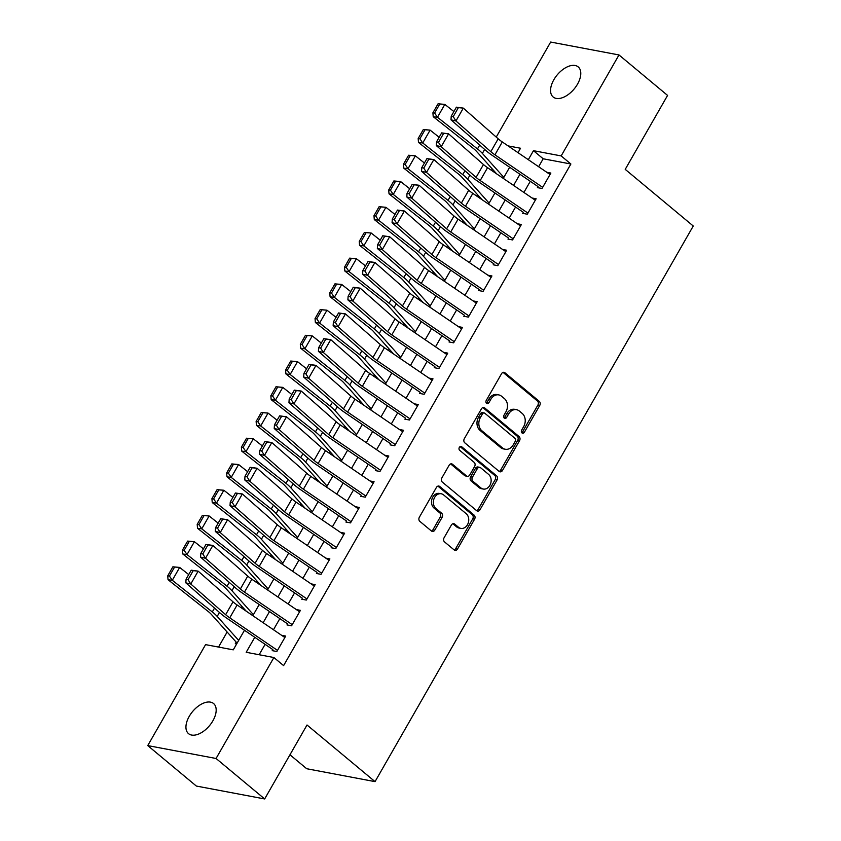 <?xml version="1.0" encoding="UTF-8"?>
<svg xmlns="http://www.w3.org/2000/svg" width="841" height="841" viewBox="0 0 841 841"><rect width="100%" height="100%" fill="white"/><g stroke="black" fill="none" stroke-linecap="round" stroke-linejoin="round"><path stroke-width="1.26" d="M522.009 432.936A2.103 1.661 100.7 0 0 524.353 432.285L539.722 405.457A3.007 2.365 100.7 0 0 539.26 401.336L504.915 372.742A3.007 2.365 100.7 0 0 504.032 372.321A3.007 2.365 100.7 0 0 501.562 373.677L486.203 400.505A2.103 1.661 100.7 0 0 488.873 402.734L490.86 399.265A9.608 7.58 100.7 0 1 498.745 394.902A9.608 7.58 100.7 0 1 501.593 396.269L504.453 398.645A9.608 7.58 100.7 0 1 505.935 411.817L503.948 415.286A2.103 1.661 100.7 0 0 506.618 417.504L508.605 414.035A9.608 7.58 100.7 0 1 516.49 409.683A9.608 7.58 100.7 0 1 519.339 411.039L522.198 413.425A9.608 7.58 100.7 0 1 523.68 426.587L521.683 430.056A2.103 1.661 100.7 0 0 522.009 432.936M521.777 432.695A2.103 1.661 100.7 0 0 522.513 431.927L537.872 405.11A3.007 2.365 100.7 0 0 537.41 400.989L503.076 372.395A3.007 2.365 100.7 0 0 503.065 372.384L504.915 372.742M486.287 403.154A2.103 1.661 100.7 0 0 487.023 402.387L489.01 398.918L490.86 399.265M504.032 417.924A2.103 1.661 100.7 0 0 504.768 417.157L506.755 413.688L508.605 414.035M189.236 716.364A19.574 11.017 129.8 0 1 213.582 703.549A19.574 11.017 129.8 0 1 212.878 720.832A19.574 11.017 129.8 0 1 188.531 733.646A19.574 11.017 129.8 0 1 189.236 716.364M553.862 79.706A19.574 11.017 129.8 0 1 578.198 66.902A19.574 11.017 129.8 0 1 577.494 84.174A19.574 11.017 129.8 0 1 553.147 96.988A19.574 11.017 129.8 0 1 553.862 79.706M444.069 537.798A3.007 2.365 100.7 0 0 444.521 541.909L454.161 549.93A3.007 2.365 100.7 0 0 455.055 550.361A3.007 2.365 100.7 0 0 457.515 548.994L474.576 519.202A3.007 2.365 100.7 0 0 474.114 515.091L439.769 486.497A3.007 2.365 100.7 0 0 438.886 486.066A3.007 2.365 100.7 0 0 436.416 487.433L419.354 517.226A3.007 2.365 100.7 0 0 419.817 521.336L431.454 531.028A3.007 2.365 100.7 0 0 432.348 531.449A3.007 2.365 100.7 0 0 434.808 530.093L442.114 517.341A3.007 2.365 100.7 0 0 441.651 513.231L435.88 508.427A8.032 6.339 100.7 0 1 433.956 498.892A8.032 6.339 100.7 0 1 441.241 493.772A8.032 6.339 100.7 0 1 443.617 494.918L466.229 513.735A8.032 6.339 100.7 0 1 468.143 523.26A8.032 6.339 100.7 0 1 460.868 528.39A8.032 6.339 100.7 0 1 458.492 527.244L454.718 524.111A3.007 2.365 100.7 0 0 453.835 523.68A3.007 2.365 100.7 0 0 451.365 525.047L444.069 537.798M496.232 137.094L550.666 42.05L618.987 54.949L667.575 95.411L625.22 169.367L693.257 226.008L375.044 781.636L307.018 724.995L264.663 798.95L216.063 758.487L147.743 745.589L205.572 644.627L233.262 649.851L244.479 630.266M618.987 54.949L561.168 155.921L533.467 150.686L528.306 159.685M254.781 637.289L246.192 652.29L273.893 657.525L283.606 665.62L570.881 164.006L561.168 155.921M273.893 657.525L216.063 758.487M499.134 471.412A3.007 2.365 100.7 0 0 500.017 471.833A3.007 2.365 100.7 0 0 502.487 470.466L519.549 440.673A3.007 2.365 100.7 0 0 519.086 436.563L484.742 407.969A3.007 2.365 100.7 0 0 483.859 407.538A3.007 2.365 100.7 0 0 481.388 408.905L464.327 438.697A3.007 2.365 100.7 0 0 464.789 442.818L499.134 471.412A3.007 2.365 100.7 0 0 500.637 470.119L517.699 440.327A3.007 2.365 100.7 0 0 517.247 436.216L482.902 407.622A3.007 2.365 100.7 0 0 482.892 407.612L484.742 407.969M497.063 479.938L480.001 509.73A3.007 2.365 100.7 0 1 477.53 511.097A3.007 2.365 100.7 0 1 476.647 510.666L442.303 482.072A3.007 2.365 100.7 0 1 441.84 477.961L449.147 465.21A3.007 2.365 100.7 0 1 451.606 463.854A3.007 2.365 100.7 0 1 452.5 464.274L466.429 475.869A3.007 2.365 100.7 0 0 467.312 476.3A3.007 2.365 100.7 0 0 469.783 474.934L474.629 466.471A3.007 2.365 100.7 0 0 474.166 462.361L459.659 450.292A2.103 1.661 100.7 0 1 461.688 446.75L496.6 475.827A3.007 2.365 100.7 0 1 497.063 479.938L495.212 479.591L478.151 509.383L480.001 509.73M236.184 642.125L235.301 643.67L236.668 643.922M537.41 187.617L542.024 188.489L550.866 173.057L546.787 172.289M522.682 213.341L527.296 214.213L536.138 198.781L532.059 198.013M507.943 239.065L512.558 239.937L521.399 224.505L517.331 223.738M493.215 264.789L497.83 265.661L506.671 250.229L502.592 249.462M478.487 290.513L483.102 291.385L491.932 275.953L487.864 275.186M463.748 316.237L468.363 317.11L477.204 301.677L473.126 300.91M449.02 341.961L453.635 342.834L462.476 327.401L458.398 326.623M434.282 367.685L438.907 368.558L447.738 353.125L443.67 352.347M419.554 393.409L424.169 394.282L433.01 378.849L428.931 378.072M404.826 419.133L409.441 420.006L418.282 404.563L414.203 403.796M390.087 444.857L394.702 445.73L403.543 430.287L399.475 429.52M375.359 470.582L379.974 471.454L388.815 456.011L384.736 455.244M360.621 496.306L365.246 497.168L374.077 481.735L370.008 480.968M345.893 522.019L350.508 522.892L359.349 507.459L355.27 506.692M331.165 547.743L335.78 548.616L344.621 533.183L340.542 532.416M316.426 573.467L321.041 574.34L329.882 558.908L325.814 558.14M301.698 599.191L306.313 600.064L315.154 584.632L311.075 583.864M286.97 624.916L291.585 625.788L300.426 610.356L296.347 609.588M570.881 164.006L543.181 158.781L538.629 166.728M530.282 181.309L523.901 192.452M515.554 207.033L509.173 218.176M500.815 232.757L494.434 243.901M486.087 258.481L479.706 269.625M471.359 284.205L464.968 295.349M456.621 309.93L450.24 321.062M441.893 335.643L435.512 346.786M427.154 361.367L420.773 372.51M412.426 387.091L406.045 398.235M397.698 412.815L391.317 423.959M382.96 438.539L376.579 449.683M368.232 464.264L361.851 475.407M353.493 489.988L347.112 501.131M338.765 515.712L332.384 526.855M324.037 541.436L317.656 552.579M309.299 567.16L302.918 578.303M294.571 592.884L288.19 604.027M279.843 618.608L273.462 629.751M265.104 644.332L259.144 654.74M281.619 635.312L285.688 636.08L276.847 651.512L272.232 650.64M492.311 168.999L491.522 170.376M477.583 194.723L476.794 196.1M462.844 220.447L462.056 221.824M448.116 246.171L447.328 247.548M433.388 271.895L432.6 273.272M418.65 297.619L417.861 298.997M403.922 323.343L403.133 324.721M389.194 349.068L388.405 350.445M374.455 374.792L373.667 376.169M359.727 400.516L358.939 401.893M344.989 426.24L344.2 427.617M330.261 451.964L329.472 453.341M315.533 477.688L314.744 479.065M300.794 503.402L300.006 504.779M286.066 529.126L285.278 530.503M271.338 554.85L270.55 556.227M256.6 580.574L255.811 581.951M241.872 606.298L241.083 607.675M227.133 632.022L218.523 647.065M289.956 754.776L306.723 768.737L375.044 781.636M264.663 798.95L196.342 786.051L147.743 745.589M518.003 152.663L520.537 148.247L508.069 145.892M252.836 615.686L259.217 604.542M267.564 589.962L273.945 578.818M282.292 564.237L288.673 553.105M297.031 538.524L303.412 527.381M311.759 512.8L318.14 501.656M326.497 487.076L332.878 475.932M341.225 461.352L347.606 450.208M355.953 435.627L362.334 424.484M370.692 409.903L377.073 398.76M385.42 384.179L391.801 373.036M400.148 358.455L406.539 347.312M414.886 332.731L421.267 321.588M429.614 307.007L435.995 295.864M444.353 281.283L450.734 270.14M459.081 255.559L465.462 244.416M473.809 229.835L480.19 218.692M488.547 204.111L494.929 192.967M503.275 178.387L509.657 167.243M519.959 174.266L513.578 185.409M505.231 199.99L498.85 211.133M490.492 225.714L484.111 236.857M475.764 251.438L469.383 262.581M461.036 277.162L454.655 288.305M446.298 302.886L439.917 314.029M431.57 328.61L425.189 339.753M416.831 354.334L410.45 365.478M402.103 380.058L395.722 391.202M387.375 405.783L380.994 416.926M372.637 431.507L366.255 442.65M357.909 457.231L351.527 468.374M343.181 482.955L336.799 494.098M328.442 508.679L322.061 519.822M313.714 534.403L307.333 545.546M298.975 560.127L292.594 571.26M284.247 585.841L277.866 596.984M269.519 611.565L263.138 622.708M543.181 158.781L533.467 150.686M516.49 409.683L514.65 409.325A9.608 7.58 100.7 0 0 506.755 413.688M498.745 394.902L496.905 394.555A9.608 7.58 100.7 0 0 489.01 398.918M515.291 441.231A2.103 1.661 100.7 0 0 514.965 438.35L484.815 413.246A2.103 1.661 100.7 0 0 482.471 413.909L480.379 417.567A9.608 7.58 100.7 0 0 481.851 430.729L502.455 447.885A9.608 7.58 100.7 0 0 505.304 449.252A9.608 7.58 100.7 0 0 513.189 444.889L515.291 441.231M484.195 412.952L482.356 412.605A2.103 1.661 100.7 0 0 480.632 413.562L482.471 413.909M505.304 449.252L503.454 448.905A9.608 7.58 100.7 0 1 500.616 447.538L480.011 430.382A9.608 7.58 100.7 0 1 478.529 417.22L480.632 413.562M476.658 510.676A3.007 2.365 100.7 0 0 478.151 509.383M467.312 476.3L465.472 475.943A3.007 2.365 100.7 0 1 464.579 475.522L450.65 463.927A3.007 2.365 100.7 0 0 450.639 463.917M460.111 446.624L494.76 475.48L496.6 475.827M480.884 487.906A8.032 6.339 100.7 0 0 483.26 489.041A8.032 6.339 100.7 0 0 490.534 483.922A8.032 6.339 100.7 0 0 488.61 474.398L480.653 467.764A3.007 2.365 100.7 0 0 479.759 467.344A3.007 2.365 100.7 0 0 477.299 468.7L472.453 477.162A3.007 2.365 100.7 0 0 472.915 481.273L480.884 487.906L479.034 487.559A8.032 6.339 100.7 0 0 481.409 488.695L483.26 489.041M479.759 467.344L477.919 466.986A3.007 2.365 100.7 0 0 475.449 468.353L477.299 468.7M479.034 487.559L471.065 480.926A3.007 2.365 100.7 0 1 470.603 476.815L475.449 468.353M495.212 479.591A3.007 2.365 100.7 0 0 494.76 475.48M460.868 528.39L459.018 528.032A8.032 6.339 100.7 0 1 456.642 526.897L452.879 523.764A3.007 2.365 100.7 0 0 452.868 523.754M441.241 493.772L439.391 493.425A8.032 6.339 100.7 0 0 432.116 498.545A8.032 6.339 100.7 0 0 434.03 508.069L435.88 508.427M431.465 531.039A3.007 2.365 100.7 0 0 432.968 529.746L440.264 516.994A3.007 2.365 100.7 0 0 439.801 512.884L434.03 508.069M454.172 549.94A3.007 2.365 100.7 0 0 455.664 548.647L472.737 518.855A3.007 2.365 100.7 0 0 472.274 514.745L437.93 486.151A3.007 2.365 100.7 0 0 437.919 486.14M438.066 103.79L432.905 112.799L434.608 113.03L439.759 104.021L438.066 103.79L444.836 104.4L453.888 111.559M439.759 104.021L444.836 104.4L437.467 117.267L477.488 148.92A22.938 5.666 29.8 0 1 482.377 153.398L503.854 177.388M434.608 113.03L437.467 117.267L433.22 116.689L432.905 112.799M496.716 173.919L476.49 151.327A15.296 3.774 -150.2 0 0 473.231 148.342L433.22 116.689M542.676 187.364L494.929 154.818A15.296 3.774 29.8 0 1 490.818 151.664L455.948 120.978L450.997 119.821L485.867 150.507A22.938 5.666 -150.2 0 0 492.027 155.228L538.009 186.576M456.4 107.164L463.317 108.121L455.948 120.978L453.225 116.636L458.377 107.637L456.4 107.164L451.239 116.174L453.225 116.636M550.035 174.497L502.287 141.95A15.296 3.774 29.8 0 1 498.187 138.807L463.317 108.121L458.377 107.637M451.239 116.174L450.997 119.821M423.328 129.514L418.177 138.523L419.88 138.754L425.031 129.745L423.328 129.514L430.108 130.124L439.149 137.283M425.031 129.745L430.108 130.124L422.739 142.991L462.75 174.644A22.938 5.666 29.8 0 1 467.649 179.122L489.115 203.112M419.88 138.754L422.739 142.991L418.482 142.413L418.177 138.523M481.988 199.643L461.762 177.052A15.296 3.774 -150.2 0 0 458.503 174.066L418.482 142.413M408.6 155.238L403.438 164.247L405.141 164.479L410.303 155.469L408.6 155.238L415.37 155.848L424.421 163.007M410.303 155.469L415.37 155.848L408.011 168.715L448.022 200.368A22.938 5.666 29.8 0 1 452.91 204.847L474.387 228.836M405.141 164.479L408.011 168.715L403.754 168.137L403.438 164.247M467.249 225.367L447.034 202.776A15.296 3.774 -150.2 0 0 443.764 199.79L403.754 168.137M393.861 180.962L388.71 189.971L390.413 190.203L395.564 181.193L393.861 180.962L400.642 181.572L409.693 188.731M395.564 181.193L400.642 181.572L393.273 194.429L433.294 226.092A22.938 5.666 29.8 0 1 438.182 230.571L459.659 254.56M390.413 190.203L393.273 194.429L389.026 193.861L388.71 189.971M452.521 251.091L432.295 228.5A15.296 3.774 -150.2 0 0 429.036 225.514L389.026 193.861M379.133 206.686L373.982 215.695L375.675 215.927L380.836 206.918L379.133 206.686L385.914 207.296L394.955 214.455M380.836 206.918L385.914 207.296L378.545 220.153L418.555 251.816A22.938 5.666 29.8 0 1 423.454 256.295L444.921 280.284M375.675 215.927L378.545 220.153L374.287 219.575L373.982 215.695M437.783 276.815L417.567 254.224A15.296 3.774 -150.2 0 0 414.308 251.238L374.287 219.575M527.938 213.088L480.19 180.542A15.296 3.774 29.8 0 1 476.09 177.388L441.22 146.702L436.269 145.546L471.139 176.232A22.938 5.666 -150.2 0 0 477.289 180.952L523.281 212.3M441.662 132.889L448.589 133.845L441.22 146.702L438.497 142.36L443.649 133.351L441.662 132.889L436.511 141.898L438.497 142.36M535.307 200.221L487.559 167.674A15.296 3.774 29.8 0 1 483.459 164.531L448.589 133.845L443.649 133.351M436.511 141.898L436.269 145.546M513.21 238.812L465.462 206.255A15.296 3.774 29.8 0 1 461.352 203.112L426.492 172.426L421.53 171.27L456.4 201.956A22.938 5.666 -150.2 0 0 462.561 206.676L508.542 238.024M426.934 158.613L433.851 159.569L426.492 172.426L423.759 168.084L428.921 159.075L426.934 158.613L421.783 167.622L423.759 168.084M520.579 225.945L472.831 193.398A15.296 3.774 29.8 0 1 468.721 190.255L433.851 159.569L428.921 159.075M421.783 167.622L421.53 171.27M498.471 264.537L450.734 231.979A15.296 3.774 29.8 0 1 446.624 228.836L411.754 198.15L406.802 196.983L441.672 227.68A22.938 5.666 -150.2 0 0 447.822 232.4L493.814 263.748M412.206 184.337L419.123 185.283L411.754 198.15L409.031 193.808L414.182 184.799L412.206 184.337L407.044 193.346L409.031 193.808M505.84 251.669L458.093 219.123A15.296 3.774 29.8 0 1 453.993 215.979L419.123 185.283L414.182 184.799M407.044 193.346L406.802 196.983M483.743 290.261L435.995 257.703A15.296 3.774 29.8 0 1 431.896 254.56L397.026 223.874L392.074 222.707L426.934 253.404A22.938 5.666 -150.2 0 0 433.094 258.124L479.076 289.472M397.467 210.061L404.395 211.007L397.026 223.874L394.292 219.533L399.454 210.523L397.467 210.061L392.316 219.07L394.292 219.533M491.112 277.393L443.365 244.847A15.296 3.774 29.8 0 1 439.254 241.703L404.395 211.007L399.454 210.523M392.316 219.07L392.074 222.707M364.405 232.41L359.244 241.42L360.947 241.651L366.108 232.642L364.405 232.41L371.175 233.02L380.227 240.179M366.108 232.642L371.175 233.02L363.817 245.877L403.827 277.541A22.938 5.666 29.8 0 1 408.715 282.019L430.193 306.008M360.947 241.651L363.817 245.877L359.559 245.299L359.244 241.42M423.055 302.539L402.828 279.948A15.296 3.774 -150.2 0 0 399.57 276.962L359.559 245.299M469.015 315.985L421.267 283.428A15.296 3.774 29.8 0 1 417.157 280.284L382.298 249.598L377.336 248.431L412.206 279.128A22.938 5.666 -150.2 0 0 418.366 283.837L464.348 315.196M382.739 235.785L389.656 236.731L382.298 249.598L379.564 245.257L384.726 236.247L382.739 235.785L377.588 244.784L379.564 245.257M476.374 303.117L428.626 270.571A15.296 3.774 29.8 0 1 424.526 267.427L389.656 236.731L384.726 236.247M377.588 244.784L377.336 248.431M349.667 258.134L344.516 267.144L346.219 267.375L351.37 258.366L349.667 258.134L356.447 258.744L365.488 265.903M351.37 258.366L356.447 258.744L349.078 271.601L389.089 303.265A22.938 5.666 29.8 0 1 393.987 307.743L415.465 331.722M346.219 267.375L349.078 271.601L344.831 271.023L344.516 267.144M408.327 328.253L388.1 305.672A15.296 3.774 -150.2 0 0 384.842 302.686L344.831 271.023M454.277 341.709L406.529 309.152A15.296 3.774 29.8 0 1 402.429 306.008L367.559 275.322L362.608 274.155L397.478 304.841A22.938 5.666 -150.2 0 0 403.627 309.562L449.62 340.91M368.011 261.509L374.928 262.455L367.559 275.322L364.836 270.981L369.987 261.971L368.011 261.509L362.849 270.508L364.836 270.981M461.646 328.842L413.898 296.295A15.296 3.774 29.8 0 1 409.798 293.152L374.928 262.455L369.987 261.971M362.849 270.508L362.608 274.155M334.939 283.859L329.777 292.868L331.48 293.089L336.642 284.09L334.939 283.859L341.719 284.468L350.76 291.627M336.642 284.09L341.719 284.468L334.35 297.325L374.361 328.989A22.938 5.666 29.8 0 1 379.249 333.467L400.726 357.446M331.48 293.089L334.35 297.325L330.093 296.747L329.777 292.868M393.588 353.977L373.372 331.396A15.296 3.774 -150.2 0 0 370.103 328.41L330.093 296.747M439.549 367.422L391.801 334.876A15.296 3.774 29.8 0 1 387.701 331.732L352.831 301.046L347.88 299.88L382.739 330.566A22.938 5.666 -150.2 0 0 388.899 335.286L434.881 366.634M353.273 287.233L360.2 288.179L352.831 301.046L350.098 296.705L355.259 287.696L353.273 287.233L348.121 296.232L350.098 296.705M446.918 354.566L399.17 322.019A15.296 3.774 29.8 0 1 395.06 318.865L360.2 288.179L355.259 287.696M348.121 296.232L347.88 299.88M320.211 309.583L315.049 318.581L316.752 318.813L321.903 309.814L320.211 309.583L326.981 310.192L336.032 317.351M321.903 309.814L326.981 310.192L319.612 323.049L359.633 354.713A22.938 5.666 29.8 0 1 364.521 359.191L385.998 383.17M316.752 318.813L319.612 323.049L315.364 322.471L315.049 318.581M378.86 379.701L358.634 357.12A15.296 3.774 -150.2 0 0 355.375 354.135L315.364 322.471M424.821 393.146L377.073 360.6A15.296 3.774 29.8 0 1 372.962 357.457L338.093 326.771L333.141 325.604L368.011 356.29A22.938 5.666 -150.2 0 0 374.171 361.01L420.153 392.358M338.545 312.957L345.462 313.903L338.093 326.771L335.37 322.418L340.521 313.42L338.545 312.957L333.383 321.956L335.37 322.418M432.179 380.29L384.432 347.743A15.296 3.774 29.8 0 1 380.332 344.589L345.462 313.903L340.521 313.42M333.383 321.956L333.141 325.604M305.472 335.307L300.321 344.305L302.024 344.537L307.175 335.538L305.472 335.307L312.253 335.916L321.294 343.075M307.175 335.538L312.253 335.916L304.884 348.773L344.894 380.437A22.938 5.666 29.8 0 1 349.793 384.915L371.259 408.894M302.024 344.537L304.884 348.773L300.626 348.195L300.321 344.305M364.132 405.425L343.906 382.844A15.296 3.774 -150.2 0 0 340.647 379.859L300.626 348.195M410.082 418.871L362.334 386.324A15.296 3.774 29.8 0 1 358.234 383.181L323.365 352.495L318.413 351.328L353.283 382.014A22.938 5.666 -150.2 0 0 359.433 386.734L405.425 418.082M323.806 338.681L330.734 339.627L323.365 352.495L320.642 348.142L325.793 339.144L323.806 338.681L318.655 347.68L320.642 348.142M417.451 406.014L369.704 373.467A15.296 3.774 29.8 0 1 365.604 370.313L330.734 339.627L325.793 339.144M318.655 347.68L318.413 351.328M290.744 361.031L285.583 370.029L287.286 370.261L292.447 361.262L290.744 361.031L297.514 361.641L306.566 368.789M292.447 361.262L297.514 361.641L290.156 374.497L330.166 406.161A22.938 5.666 29.8 0 1 335.054 410.639L356.531 434.618M287.286 370.261L290.156 374.497L285.898 373.919L285.583 370.029M349.393 431.149L329.178 408.568A15.296 3.774 -150.2 0 0 325.909 405.583L285.898 373.919M395.354 444.595L347.606 412.048A15.296 3.774 29.8 0 1 343.496 408.905L308.636 378.219L303.675 377.052L338.545 407.738A22.938 5.666 -150.2 0 0 344.705 412.458L390.687 443.806M309.078 364.405L315.995 365.351L308.636 378.219L305.903 373.867L311.065 364.868L309.078 364.405L303.927 373.404L305.903 373.867M402.723 431.738L354.976 399.191A15.296 3.774 29.8 0 1 350.865 396.037L315.995 365.351L311.065 364.868M303.927 373.404L303.675 377.052M276.006 386.755L270.855 395.754L272.558 395.985L277.709 386.986L276.006 386.755L282.786 387.365L291.827 394.513M277.709 386.986L282.786 387.365L275.417 400.221L315.438 431.885A22.938 5.666 29.8 0 1 320.326 436.363L341.803 460.342M272.558 395.985L275.417 400.221L271.17 399.643L270.855 395.754M334.665 456.873L314.439 434.292A15.296 3.774 -150.2 0 0 311.181 431.307L271.17 399.643M380.616 470.319L332.868 437.772A15.296 3.774 29.8 0 1 328.768 434.629L293.898 403.932L288.947 402.776L323.817 433.462A22.938 5.666 -150.2 0 0 329.966 438.182L375.959 469.53M294.35 390.129L301.267 391.076L293.898 403.932L291.175 399.591L296.326 390.592L294.35 390.129L289.188 399.128L291.175 399.591M387.985 457.462L340.237 424.905A15.296 3.774 29.8 0 1 336.137 421.762L301.267 391.076L296.326 390.592M289.188 399.128L288.947 402.776M261.278 412.479L256.127 421.478L257.819 421.709L262.981 412.71L261.278 412.479L268.058 413.078L277.099 420.237M262.981 412.71L268.058 413.078L260.689 425.945L300.7 457.609A22.938 5.666 29.8 0 1 305.598 462.087L327.065 486.066M257.819 421.709L260.689 425.945L256.431 425.367L256.127 421.478M319.927 482.597L299.711 460.016A15.296 3.774 -150.2 0 0 296.452 457.031L256.431 425.367M365.888 496.043L318.14 463.496A15.296 3.774 29.8 0 1 314.04 460.353L279.17 429.656L274.219 428.5L309.078 459.186A22.938 5.666 -150.2 0 0 315.238 463.906L361.22 495.254M279.611 415.853L286.539 416.8L279.17 429.656L276.437 425.315L281.598 416.316L279.611 415.853L274.46 424.852L276.437 425.315M373.257 483.186L325.509 450.629A15.296 3.774 29.8 0 1 321.399 447.486L286.539 416.8L281.598 416.316M274.46 424.852L274.219 428.5M351.16 521.767L303.412 489.22A15.296 3.774 29.8 0 1 299.301 486.077L264.442 455.38L259.48 454.224L294.35 484.91A22.938 5.666 -150.2 0 0 300.51 489.63L346.492 520.978M264.883 441.578L271.801 442.524L264.442 455.38L261.709 451.039L266.86 442.04L264.883 441.578L259.722 450.576L261.709 451.039M358.518 508.91L310.771 476.353A15.296 3.774 29.8 0 1 306.671 473.21L271.801 442.524L266.86 442.04M259.722 450.576L259.48 454.224M336.421 547.491L288.673 514.944A15.296 3.774 29.8 0 1 284.573 511.801L249.703 481.105L244.752 479.948L279.622 510.634A22.938 5.666 -150.2 0 0 285.772 515.354L331.764 546.703M250.155 467.302L257.073 468.248L249.703 481.105L246.981 476.763L252.132 467.764L250.155 467.302L244.994 476.3L246.981 476.763M343.79 534.634L296.043 502.077A15.296 3.774 29.8 0 1 291.943 498.934L257.073 468.248L252.132 467.764M244.994 476.3L244.752 479.948M246.55 438.203L241.388 447.202L243.091 447.433L248.253 438.434L246.55 438.203L253.32 438.802L262.371 445.961M248.253 438.434L253.32 438.802L245.961 451.67L285.972 483.333A22.938 5.666 29.8 0 1 290.86 487.812L312.337 511.791M243.091 447.433L245.961 451.67L241.703 451.091L241.388 447.202M305.199 508.321L284.973 485.741A15.296 3.774 -150.2 0 0 281.714 482.755L241.703 451.091M231.811 463.927L226.66 472.926L228.363 473.157L233.514 464.158L231.811 463.927L238.592 464.526L247.632 471.685M233.514 464.158L238.592 464.526L231.222 477.394L271.233 509.047A22.938 5.666 29.8 0 1 276.132 513.536L297.609 537.515M228.363 473.157L231.222 477.394L226.975 476.815L226.66 472.926M290.471 534.046L270.245 511.465A15.296 3.774 -150.2 0 0 266.986 508.479L226.975 476.815M217.083 489.651L211.921 498.65L213.625 498.881L218.786 489.882L217.083 489.651L223.853 490.25L232.904 497.409M218.786 489.882L223.853 490.25L216.494 503.118L256.505 534.771A22.938 5.666 29.8 0 1 261.393 539.26L282.87 563.239M213.625 498.881L216.494 503.118L212.237 502.54L211.921 498.65M275.732 559.77L255.517 537.189A15.296 3.774 -150.2 0 0 252.247 534.193L212.237 502.54M321.693 573.215L273.945 540.668A15.296 3.774 29.8 0 1 269.845 537.515L234.975 506.829L230.014 505.672L264.883 536.358A22.938 5.666 -150.2 0 0 271.044 541.078L317.025 572.427M235.417 493.015L242.345 493.972L234.975 506.829L232.242 502.487L237.404 493.488L235.417 493.015L230.266 502.024L232.242 502.487M329.062 560.358L281.315 527.801A15.296 3.774 29.8 0 1 277.204 524.658L242.345 493.972L237.404 493.488M230.266 502.024L230.014 505.672M202.355 515.375L197.193 524.374L198.897 524.605L204.048 515.607L202.355 515.375L209.125 515.975L218.176 523.134M204.048 515.607L209.125 515.975L201.756 528.842L241.777 560.495A22.938 5.666 29.8 0 1 246.665 564.984L268.142 588.963M198.897 524.605L201.756 528.842L197.509 528.264L197.193 524.374M261.004 585.494L240.778 562.913A15.296 3.774 -150.2 0 0 237.519 559.917L197.509 528.264M306.965 598.939L259.217 566.392A15.296 3.774 29.8 0 1 255.107 563.239L220.237 532.553L215.285 531.396L250.155 562.082A22.938 5.666 -150.2 0 0 256.305 566.802L302.297 598.151M220.689 518.739L227.606 519.696L220.237 532.553L217.514 528.211L222.665 519.212L220.689 518.739L215.527 527.749L217.514 528.211M314.324 586.072L266.576 553.525A15.296 3.774 29.8 0 1 262.476 550.382L227.606 519.696L222.665 519.212M215.527 527.749L215.285 531.396M187.617 541.099L182.465 550.098L184.168 550.329L189.32 541.32L187.617 541.099L194.397 541.699L203.438 548.858M189.32 541.32L194.397 541.699L187.028 554.566L227.038 586.219A22.938 5.666 29.8 0 1 231.937 590.697L253.404 614.687M184.168 550.329L187.028 554.566L182.77 553.988L182.465 550.098M246.276 611.218L226.05 588.626A15.296 3.774 -150.2 0 0 222.791 585.641L182.77 553.988M292.226 624.663L244.479 592.117A15.296 3.774 29.8 0 1 240.379 588.963L205.509 558.277L200.557 557.12L235.427 587.806A22.938 5.666 -150.2 0 0 241.577 592.527L287.569 623.875M205.95 544.463L212.878 545.42L205.509 558.277L202.786 553.935L207.937 544.936L205.95 544.463L200.799 553.473L202.786 553.935M299.596 611.796L251.848 579.249A15.296 3.774 29.8 0 1 247.748 576.106L212.878 545.42L207.937 544.936M200.799 553.473L200.557 557.12M172.889 566.813L167.727 575.822L169.43 576.053L174.592 567.044L172.889 566.813L179.659 567.423L188.71 574.582M174.592 567.044L179.659 567.423L172.3 580.29L212.31 611.943A22.938 5.666 29.8 0 1 217.199 616.421L238.676 640.411M169.43 576.053L172.3 580.29L168.042 579.712L167.727 575.822M237.109 643.144A10.702 2.639 29.8 0 1 236.794 642.808L211.312 614.351A15.296 3.774 -150.2 0 0 208.053 611.365L168.042 579.712M277.498 650.387L229.751 617.841A15.296 3.774 29.8 0 1 225.64 614.687L190.781 584.001L185.819 582.845L220.689 613.531A22.938 5.666 -150.2 0 0 226.849 618.251L272.831 649.599M191.222 570.187L198.14 571.144L190.781 584.001L188.048 579.659L193.209 570.65L191.222 570.187L186.071 579.197L188.048 579.659M284.857 637.52L237.12 604.973A15.296 3.774 29.8 0 1 233.01 601.83L198.14 571.144L193.209 570.65M186.071 579.197L185.819 582.845M522.513 431.927L524.353 432.285M487.023 402.387L488.873 402.734M504.768 417.157L506.618 417.504M537.41 400.989L539.26 401.336M537.872 405.11L539.722 405.457M517.247 436.216L519.086 436.563M517.699 440.327L519.549 440.673M500.637 470.119L502.487 470.466M478.529 417.22L480.379 417.567M480.011 430.382L481.851 430.729M500.616 447.538L502.455 447.885M450.65 463.927L452.5 464.274M464.579 475.522L466.429 475.869M460.374 446.508L461.688 446.75M470.603 476.815L472.453 477.162M471.065 480.926L472.915 481.273M452.879 523.764L454.718 524.111M456.642 526.897L458.492 527.244M439.801 512.884L441.651 513.231M440.264 516.994L442.114 517.341M432.968 529.746L434.808 530.093M437.93 486.151L439.769 486.497M472.274 514.745L474.114 515.091M472.737 518.855L474.576 519.202M455.664 548.647L457.515 548.994M479.696 145.072L477.488 148.92M484.647 149.435L482.377 153.398M494.929 154.818L502.287 141.95M490.818 151.664L498.187 138.807M464.957 170.797L462.75 174.644M469.919 175.159L467.649 179.122M450.229 196.521L448.022 200.368M455.181 200.883L452.91 204.847M435.491 222.245L433.294 226.092M440.453 226.607L438.182 230.571M420.763 247.969L418.555 251.816M425.725 252.332L423.454 256.295M480.19 180.542L487.559 167.674M476.09 177.388L483.459 164.531M465.462 206.255L472.831 193.398M461.352 203.112L468.721 190.255M450.734 231.979L458.093 219.123M446.624 228.836L453.993 215.979M435.995 257.703L443.365 244.847M431.896 254.56L439.254 241.703M406.035 273.693L403.827 277.541M410.986 278.056L408.715 282.019M421.267 283.428L428.626 270.571M417.157 280.284L424.526 267.427M391.296 299.407L389.089 303.265M396.258 303.78L393.987 307.743M406.529 309.152L413.898 296.295M402.429 306.008L409.798 293.152M376.568 325.131L374.361 328.989M381.53 329.504L379.249 333.467M391.801 334.876L399.17 322.019M387.701 331.732L395.06 318.865M361.83 350.855L359.633 354.713M366.792 355.228L364.521 359.191M377.073 360.6L384.432 347.743M372.962 357.457L380.332 344.589M347.102 376.579L344.894 380.437M352.064 380.941L349.793 384.915M362.334 386.324L369.704 373.467M358.234 383.181L365.604 370.313M332.374 402.303L330.166 406.161M337.325 406.666L335.054 410.639M347.606 412.048L354.976 399.191M343.496 408.905L350.865 396.037M317.635 428.027L315.438 431.885M322.597 432.39L320.326 436.363M332.868 437.772L340.237 424.905M328.768 434.629L336.137 421.762M302.907 453.751L300.7 457.609M307.869 458.114L305.598 462.087M318.14 463.496L325.509 450.629M314.04 460.353L321.399 447.486M303.412 489.22L310.771 476.353M299.301 486.077L306.671 473.21M288.673 514.944L296.043 502.077M284.573 511.801L291.943 498.934M288.179 479.475L285.972 483.333M293.131 483.838L290.86 487.812M273.441 505.199L271.233 509.047M278.403 509.562L276.132 513.536M258.713 530.923L256.505 534.771M263.675 535.286L261.393 539.26M273.945 540.668L281.315 527.801M269.845 537.515L277.204 524.658M243.974 556.647L241.777 560.495M248.936 561.01L246.665 564.984M259.217 566.392L266.576 553.525M255.107 563.239L262.476 550.382M229.246 582.371L227.038 586.219M234.208 586.734L231.937 590.697M244.479 592.117L251.848 579.249M240.379 588.963L247.748 576.106M214.518 608.096L212.31 611.943M219.469 612.458L217.199 616.421M229.751 617.841L237.12 604.973M225.64 614.687L233.01 601.83"/></g></svg>
